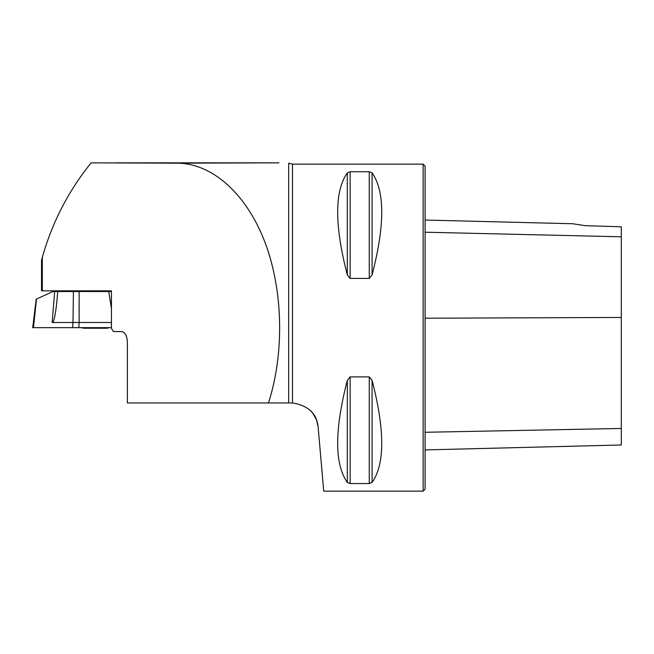 <?xml version="1.0" encoding="UTF-8"?>
<svg xmlns="http://www.w3.org/2000/svg" width="654" height="654" viewBox="0 0 654 654"><rect width="100%" height="100%" fill="white"/><g stroke="black" fill="none" stroke-linecap="round" stroke-linejoin="round"><path stroke-width="0.98" d="M91.143 162.846C68.425 191.025 52.148 222.54 42.314 257.374L42.314 290.834L111.433 290.834L111.433 328.308L113.379 331.578L121.595 331.578C125.037 332.118 126.966 335.608 127.383 342.042L127.383 402.946L268.492 402.946C284.539 352.849 283.166 290.409 264.944 242.242C246.632 194.181 212.632 163.459 177.455 163.173L91.143 162.846M115.815 162.846L278.931 162.846L177.455 163.173M292.477 164.154L288.676 163.173L288.676 402.946L292.477 402.954L292.477 164.154L423.138 164.154L423.138 491.154L323.73 491.154L318.106 426.825C316.749 413.467 308.206 405.513 292.477 402.954M310.012 410.099L312.759 413.14L316.601 420.089L318.106 426.825M350.143 278.408L347.315 274.966C334.464 225.205 334.464 191.172 347.315 172.877L350.143 171.749L369.257 171.749L372.085 172.877C384.936 191.172 384.936 225.205 372.085 274.966L369.257 278.408L350.143 278.408L350.143 171.749M369.257 376.9L372.085 380.342C384.936 430.103 384.936 464.136 372.085 482.431L369.257 483.559L350.143 483.559L347.315 482.431C334.464 464.136 334.464 430.103 347.315 380.342L350.143 376.9L369.257 376.9L369.257 483.559M347.315 172.877L347.315 274.991M585.003 225.655L572.651 223.742L585.003 225.655L572.651 223.742L585.003 225.655L621.3 226.807L621.3 236.805L425.1 232.203M423.138 164.154L425.1 166.116L425.1 489.192L423.138 491.154M425.1 449.919L621.3 444.99L621.3 236.805M288.676 402.946L268.492 402.946M42.314 257.374L41.578 260.079M41.521 260.292L41.521 290.834L42.314 290.834M109.104 327.654A45.78 45.78 0 0 1 107.101 328.234L83.557 328.234A45.78 45.78 0 0 1 81.546 327.654M54.658 291.521L57.732 291.521L57.601 293.164C56.015 312.473 54.2 322.242 52.157 322.487L54.658 291.521L52.949 291.521L36.469 299.074L33.485 327.654L32.7 327.654L36.207 299.074M57.732 291.521L73.428 291.521M79.15 291.521L79.126 322.487L72.97 322.487L73.436 291.521L111.433 291.521M52.157 322.487L72.97 322.487L72.61 327.654L33.419 327.654L111.433 327.654L78.758 327.654L79.126 322.487L111.433 322.487M111.433 308.565L108.744 291.521M621.3 317.452L425.1 318.22M621.3 428.46L425.1 432.286M372.085 274.966L372.085 172.877M369.257 278.408L369.257 171.749M347.315 482.431L347.315 380.342M350.143 483.559L350.143 376.9M372.085 482.431L372.085 380.342M278.931 162.846L116.101 162.846M572.651 223.742L425.1 220.038M83.884 290.834L83.884 291.521M106.774 290.834L106.774 291.521"/></g></svg>
